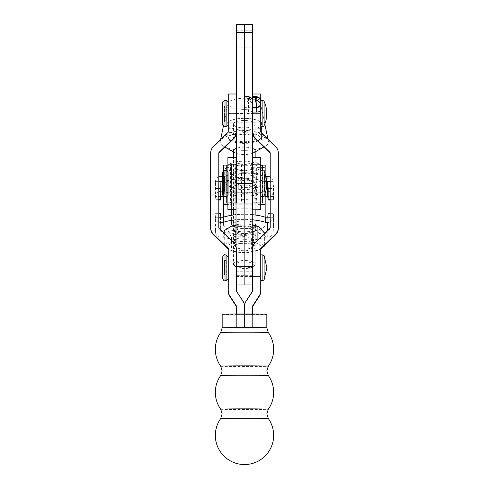 <?xml version="1.0" encoding="UTF-8"?>
<svg xmlns="http://www.w3.org/2000/svg" width="489" height="489" viewBox="0 0 489 489"><rect width="100%" height="100%" fill="white"/><g stroke="black" fill="none" stroke-linecap="round" stroke-linejoin="round"><path stroke-width="0.37" stroke-dasharray="2.44 1.83" d="M244.5 104.652L244.5 99.964L247.208 99.964L248.381 104.652L248.559 107.36L244.5 107.36L244.5 104.652M244.5 39.34L244.5 30.813L244.5 39.34M236.376 39.34L236.376 30.813L236.376 39.34M244.5 183.564L244.5 174.903L244.5 183.564M236.376 183.564L236.376 174.903L236.376 183.564M236.376 203.057L236.376 197.104L244.5 197.104L244.5 203.057L244.5 24.45L252.624 24.45L252.624 203.057M236.376 197.104L236.376 24.45L244.5 24.45L244.5 32.574L252.624 32.574M236.376 113.485L236.376 122.152L236.376 113.485L244.5 113.485L244.5 32.574L236.376 32.574M248.559 103.925A4.059 2.029 180 0 1 252.624 105.96L252.624 105.331C252.275 102.458 250.472 100.673 247.208 99.964L247.208 97.256L244.5 97.256L244.5 96.529L244.5 99.236L248.559 99.236L248.559 103.925L244.5 103.925L244.5 112.048L244.5 107.36M244.5 97.256L244.5 99.964M244.5 103.925L244.5 99.236M252.624 105.96L252.624 110.019A4.059 2.029 180 0 1 248.559 112.048L244.5 112.048M248.559 112.048L248.559 107.36A4.059 2.029 180 0 0 252.624 105.331L252.624 110.019M236.016 258.009L236.016 275.331L236.016 258.009L244.133 258.009L244.133 275.331L244.133 258.009L244.133 275.331L244.133 258.009L252.257 258.009L252.257 275.331L252.257 258.009M252.257 174.903L252.257 192.226L252.257 174.903L244.133 174.903L244.133 192.226L244.133 174.903L244.133 192.226L244.133 174.903L236.016 174.903L236.016 192.226L236.016 174.903L236.016 192.226L236.016 174.903L236.016 192.226L236.016 174.903L228.259 174.903L228.259 192.226L228.259 174.903L228.259 192.226L228.259 174.903L260.741 174.903L236.376 174.903L252.624 174.903L252.624 192.226L252.624 174.903L252.624 192.226L252.624 174.903L252.624 183.564L252.624 174.903L260.741 174.903L260.741 192.226L260.741 174.903L260.741 192.226L236.376 192.226L252.624 192.226L252.624 183.564L252.624 192.226L260.741 192.226L260.741 174.903L260.741 192.226L260.741 174.903L260.741 192.226L260.741 174.903L252.624 174.903M252.257 284.94L252.257 271.212L244.133 271.212L244.133 284.94L244.133 165.294L244.133 203.057L244.133 183.497L236.016 183.497L236.016 202.953M252.257 271.212L252.257 204.799L236.016 204.799L236.016 183.497M236.016 204.799L236.016 208.18L252.257 208.18M236.016 246.517L236.016 208.18M236.016 271.212L244.133 271.212L244.133 204.75L236.016 204.75M220.68 418.566A23.82 0.342 180 0 0 244.5 418.908A23.82 0.342 180 0 0 268.32 418.566M220.68 375.552A23.82 0.342 180 0 0 244.5 375.894A23.82 0.342 180 0 0 268.32 375.552M220.68 409.201A23.82 0.342 180 0 0 244.5 409.537A23.82 0.342 180 0 0 268.314 409.207M220.68 366.188A23.82 0.342 180 0 0 244.5 366.53A23.82 0.342 180 0 0 268.314 366.194M220.68 332.544A23.82 0.342 180 0 0 244.5 332.887A23.82 0.342 180 0 0 268.32 332.544M222.165 314.323A22.335 0.324 180 0 0 244.5 314.647A22.335 0.324 180 0 0 266.835 314.323M236.376 314.604L236.376 314.042L252.624 314.042L252.624 314.604L236.376 314.604L236.376 328.137L236.376 327.581L252.624 327.581L252.624 328.137L236.376 328.137L236.376 306.328M252.624 306.328L252.624 328.137L252.624 327.581L244.5 327.581L244.5 314.005L244.5 327.581L236.376 327.581L236.376 328.137L244.5 328.137L244.5 306.328L244.5 328.137L244.5 327.581L244.5 328.137L252.624 328.137L252.624 314.604M252.624 327.581L252.624 314.042L252.624 327.581M236.376 327.581L236.376 314.042L236.376 327.581M252.257 259.109L228.259 259.109L228.259 276.432L228.259 259.109L228.259 276.432L228.259 259.109L236.376 259.109L236.376 276.432L236.376 259.109M228.259 104.823L228.259 122.152L228.259 104.823L228.259 122.152L228.259 104.823L260.741 104.823L260.741 122.152L260.741 104.823L260.741 122.146L228.259 122.152L236.376 122.152L236.376 104.823L236.376 122.152L244.5 122.152L244.5 113.485L244.5 122.152L252.624 122.152L252.624 104.823L252.624 122.146L260.741 122.152L260.741 104.823L228.259 104.823M236.376 113.766L236.376 93.998L236.376 132.14L236.376 113.766L228.259 113.766L228.259 93.998M228.259 131.578L228.259 113.766M228.259 291.175L228.259 249.115M236.376 290.613L236.376 249.677A9.474 9.474 0 0 0 233.485 242.862L219.194 229.066A1.351 1.351 180 0 1 218.785 228.094L218.785 153.167M236.376 249.115L236.376 249.677M252.624 249.115L252.624 291.175A1.351 1.351 0 0 1 252.403 291.915L246.028 301.725A9.474 9.474 180 0 0 244.5 306.884A9.474 9.474 0 0 0 242.972 301.725L236.597 291.915A1.351 1.351 180 0 1 236.376 291.175M210.661 228.094L210.661 153.723A9.474 9.474 180 0 1 213.559 146.914L227.843 133.112A1.351 1.351 0 0 0 228.259 132.14M210.661 153.167L210.661 153.723M218.785 227.532L218.785 228.094M222.306 193.051L222.306 174.078A2.164 2.164 0 0 0 224.469 176.248A2.164 2.164 0 0 1 222.306 174.078L222.306 193.051A2.164 2.164 0 0 1 224.469 190.887L224.469 176.248L224.469 190.887L224.469 176.248L226.364 176.248L224.469 176.248L224.469 190.887L226.364 190.887L226.364 176.248L226.364 190.887L226.364 176.248L226.364 190.887L224.469 190.887A2.164 2.164 0 0 0 222.306 193.051L222.306 173.418A2.708 2.708 0 0 1 225.007 170.71L225.007 196.425L225.007 170.71L226.095 170.71L226.095 196.425L225.007 196.425L225.007 170.71M228.259 172.874L228.259 194.261A2.164 2.164 0 0 1 227.892 195.459A2.164 2.164 0 0 0 228.259 194.261L228.259 172.874A2.164 2.164 0 0 0 227.892 171.67A2.164 2.164 0 0 1 228.259 172.874L228.259 194.261L228.259 172.874M252.257 192.226L252.624 192.226M260.741 196.425L260.741 170.71L260.741 196.425L260.741 170.71L260.741 196.425L262.88 196.425L262.88 170.71L260.741 170.71M224.286 193.216L224.286 183.02L224.286 193.216M223.473 193.216L223.473 183.02L223.473 193.216M223.473 182.672L223.473 194.243L223.473 182.672M224.286 182.672L224.286 194.243L224.286 182.672M227.892 191.706L227.892 174.903L227.892 191.706M227.892 209.824L227.892 165.105L236.016 165.105L227.892 165.105L227.892 157.311M236.016 209.683L236.016 203.002L227.892 203.002L236.016 203.002L236.016 157.311M252.624 164.182L252.624 157.311L252.624 165.105L260.741 165.105L252.238 165.105L260.741 165.105L260.741 209.824M260.741 157.311L260.741 165.105L247.098 165.105L265.16 165.105L257.043 165.105L257.043 189.017A12.72 4.352 0 0 1 250.136 192.892A12.72 4.352 0 0 1 244.317 193.369A12.72 4.352 0 0 1 231.597 189.017L231.597 165.105L223.473 165.105L223.473 167.391L231.597 167.391M257.043 215.27L257.043 224.634A12.72 4.352 0 0 1 244.317 228.986A12.72 4.352 0 0 1 238.504 228.504A12.72 4.352 0 0 1 231.597 224.634L231.597 189.017M223.473 180.582L223.473 190.918L223.473 177.232L223.473 190.887L223.473 180.582L224.286 180.582L224.286 177.917L223.473 177.917L223.473 178.534L223.473 177.917L224.286 177.917L224.286 177.458L223.473 177.409L223.473 177.886L223.473 177.434L224.286 177.446L224.286 177.898L223.473 177.898L224.286 177.904L224.286 178.534L223.473 178.54L223.473 184.28L223.473 177.868L223.473 190.869L223.473 178.54L224.286 178.534L224.286 177.917L223.473 177.917M224.286 184.28L224.286 190.368L224.286 184.708L224.286 189.793L223.473 189.793L223.473 190.899L223.473 189.805L224.286 189.805L224.286 178.54L224.286 184.28L223.473 184.28M224.286 184.139L224.286 191.071L223.473 191.089L223.473 177.177L223.473 191.107L223.473 177.177L223.473 191.089L224.286 191.071L224.286 184.188L223.473 184.2L223.473 177.354L223.473 190.844L223.473 177.22L223.473 191.113L223.473 184.188L224.286 184.188L224.286 177.177L223.473 177.177L224.286 177.177L224.286 184.139L223.473 184.139M265.16 217.165L265.16 224.634A20.844 7.127 0 0 1 244.317 231.762A20.844 7.127 0 0 1 223.473 224.634L223.473 167.391M223.473 224.634L223.473 217.165M223.473 171.187L223.473 195.948M223.473 179.09L223.473 191.285L223.473 177.397L223.473 179.09L224.286 179.09L224.286 182.409L223.473 182.409L224.286 182.391L224.286 179.536L223.473 179.536M264.347 189.659L264.347 174.811L264.347 189.653L265.16 189.591L265.16 190.129L265.16 174.811L265.16 189.653L264.347 189.653L265.16 189.659M265.16 182.892L265.16 183.497L265.16 182.892L264.347 182.892L265.16 182.703M265.16 182.617L265.16 175.533L265.16 189.445L265.16 182.617L264.347 182.617L264.347 175.533L265.16 175.533M265.16 182.067L265.16 182.672L265.16 182.067L264.347 182.067L265.16 181.877M265.16 224.634L265.16 165.105M265.16 193.112L265.16 174.023M265.16 189.371L265.16 176.254L265.16 189.371L264.347 189.371L265.16 189.359M264.347 177.165L264.347 190.368L264.347 176.56L264.347 179.83L265.16 179.83L265.16 177.165L265.16 190.368L265.16 176.56L265.16 190.245L265.16 179.83L264.347 179.83L264.347 177.165L265.16 177.165M236.016 203.002L241.658 203.002L235.814 203.002L235.814 165.105L244.317 165.105L236.193 165.105L236.193 203.002L244.317 203.002L230.551 203.002L230.551 165.105L244.317 165.105L241.658 165.105L241.658 203.002L252.44 203.002L244.323 203.002L244.323 165.105L252.44 165.105L244.323 165.105L247.098 165.105L247.098 203.002L262.385 203.002M236.376 165.105L236.395 203.002L227.892 203.002L236.193 203.002L236.193 165.105L235.796 165.105L235.796 203.002L260.741 203.002L252.238 203.002L252.624 203.002L252.624 165.105M226.248 203.002L241.542 203.002L241.542 165.105L226.248 165.105M223.473 203.002L231.597 203.002L223.473 203.002M262.385 165.105L256.646 165.105L256.646 203.002L265.16 203.002L257.043 203.002L257.043 165.105M252.819 203.002L258.082 203.002L258.082 165.105L246.982 165.105L252.238 165.105L252.238 203.002L246.982 203.002L252.837 203.002L252.837 165.105L252.44 165.105L252.819 165.105L252.819 203.002M246.982 203.002L244.323 203.002L244.323 165.105L244.317 203.002L244.317 165.105L246.982 165.105L246.982 203.002M223.473 165.105L231.994 165.105L231.994 203.002L231.597 203.002L231.597 204.64L227.892 204.64M264.347 175.936L265.16 175.936L265.16 182.586L264.347 182.586L264.347 175.936L264.347 182.586L265.16 182.586L265.16 189.041A20.844 7.127 0 0 1 244.317 196.15A20.844 7.127 0 0 1 223.473 189.017M260.741 204.64L257.043 204.64L257.043 209.824M231.597 224.634L231.597 215.27M231.597 209.824L231.597 204.64M231.597 165.105L231.597 203.002M257.043 224.634L257.043 189.017M257.043 204.64L257.043 203.002M252.624 203.002L252.624 209.824M252.44 203.002L252.44 165.105L252.44 203.002M264.347 187.446L265.16 187.446M264.347 176.028L265.16 176.028M264.347 175.404L265.16 175.404M264.347 175.417L265.16 175.417M264.347 175.013L265.16 175.013M264.347 174.94L265.16 174.94M264.347 175.337L265.16 175.337L264.347 175.349M264.347 175.997L265.16 175.997L264.347 175.997M264.347 181.816L265.16 181.816M264.347 183.412L264.347 176.254L264.347 188.748L264.347 181.431L265.16 181.712L264.347 181.731L264.347 183.412L265.16 183.412M264.347 175.899L265.16 175.899L264.347 175.881M264.347 175.282L265.16 175.282L264.347 175.288M264.347 174.885L265.16 174.885M264.347 174.811L265.16 174.811M264.347 175.215L265.16 175.215L264.347 175.221M264.347 187.299L265.16 187.287M264.347 187.923L265.16 187.923M264.347 187.91L265.16 187.91M264.347 188.314L265.16 188.314M264.347 188.393L265.16 188.393M264.347 187.99L265.16 187.99L264.347 187.978M264.347 187.318L265.16 187.318M264.347 182.116L265.16 182.116M264.347 182.22L265.16 182.22M264.347 187.415L265.16 187.415M264.347 188.045L265.16 188.045M264.347 188.442L265.16 188.442M264.347 188.516L265.16 188.516M264.347 188.112L265.16 188.112L264.347 188.106M264.347 178.552L265.16 178.552M264.347 181.584L265.16 181.584M264.347 185.398L265.16 185.398L264.347 185.404M264.347 188.821L265.16 188.821M264.347 188.271L265.16 188.271M264.347 188.888L265.16 188.888M264.347 185.631L265.16 185.631M264.347 185.459L265.16 185.459M264.347 188.412L265.16 188.412L264.347 188.412M264.347 185.606L265.16 185.606M264.347 178.589L265.16 178.589M264.347 174.915L265.16 174.915M264.347 175.465L265.16 175.465L264.347 175.472M264.347 174.842L265.16 174.842M264.347 178.699L265.16 178.699M264.347 178.87L265.16 178.87M264.347 175.319L265.16 175.319M264.347 181.877L264.347 182.483L265.16 182.483M264.347 182.483L265.16 182.672M264.347 182.672L264.347 182.067M264.347 189.243L265.16 189.243L264.347 189.249M264.347 177.207L265.16 177.207L264.347 177.201M264.347 175.973L265.16 175.973L264.347 175.991M264.347 175.588L265.16 175.588M264.347 175.869L265.16 175.869M264.347 186.89L265.16 186.89M264.347 187.593L265.16 187.593M264.347 187.562L265.16 187.562M264.347 187.965L265.16 187.965M264.347 175.533L264.347 182.44L265.16 182.44M264.347 182.44L264.347 189.445L265.16 189.445M264.347 189.445L264.347 182.617M265.16 189.029L264.347 189.029L264.347 177.611L264.347 190.129L264.347 189.029L265.16 189.041L265.16 175.936M264.347 182.47L265.16 182.47M264.347 177.623L265.16 177.623M264.347 176.388L265.16 176.388M264.347 176.401L265.16 176.401M264.347 176.284L265.16 176.284L264.347 176.297M264.347 176.987L264.347 177.586L265.16 177.611L264.347 177.611L264.347 176.987L265.16 176.987M264.347 188.008L265.16 188.008M264.347 182.703L264.347 183.308L265.16 183.308M264.347 183.308L265.16 183.497M264.347 183.497L264.347 182.892M264.347 189.763L264.347 179.83L264.347 189.775L265.16 189.763M264.347 189.934L265.16 189.934L264.347 189.952M264.347 187.116L265.16 187.116M264.347 189.475L265.16 189.475M264.347 189.426L265.16 189.426M264.347 188.766L265.16 188.766L264.347 188.748M264.347 183.766L265.16 183.766M264.347 183.815L265.16 183.815M264.347 185.869L265.16 185.869L264.347 185.875M264.347 181.437L265.16 181.437M264.347 181.431L265.16 181.431M264.347 183.363L265.16 183.363M264.347 177.354L265.16 177.354M264.347 176.725L265.16 176.725M264.347 176.773L265.16 176.773M264.347 179.665L265.16 179.665M264.347 179.518L265.16 179.518M264.347 176.431L265.16 176.431M264.347 176.254L265.16 176.254M264.347 176.657L265.16 176.657M264.347 176.67L265.16 176.67M264.347 177.324L265.16 177.324M264.347 189.591L265.16 189.591M264.347 189.995L265.16 189.995M264.347 190.129L265.16 190.129M264.347 189.726L265.16 189.726M264.347 189.689L265.16 189.689M264.347 177.03L265.16 177.03M264.347 176.627L265.16 176.627M264.347 176.486L265.16 176.486M264.347 176.89L265.16 176.89M264.347 176.932L265.16 176.932M264.347 177.586L265.16 177.586M264.347 189.005L265.16 189.005M264.347 180.025L265.16 180.025M264.347 189.286L265.16 189.286M264.347 189.915L265.16 189.903M264.347 190.307L265.16 190.307M264.347 190.368L265.16 190.368M264.347 189.964L265.16 189.964M264.347 189.304L265.16 189.304M264.347 180.062L265.16 180.062M264.347 176.56L265.16 176.56M264.347 189.151L265.16 189.151M264.347 190.166L265.16 190.166M264.347 190.245L265.16 190.245M264.347 189.842L265.16 189.842M264.347 189.83L265.16 189.83M264.347 189.176L265.16 189.176M224.286 179.536L224.286 190.869L224.286 189.769L223.473 189.75L224.286 189.769L224.286 190.392L223.473 190.392L224.286 190.392L224.286 190.844L223.473 190.826L224.286 190.844L224.286 190.386L223.473 190.368L224.286 190.368L224.286 190.826L223.473 190.844L224.286 190.844L224.286 191.285L223.473 191.285M224.286 178.485L223.473 178.485L224.286 178.479M224.286 191.285L224.286 177.868L223.473 177.862L224.286 177.874L224.286 177.415L223.473 177.403L224.286 177.379L223.473 177.379L224.286 177.397L224.286 177.855L223.473 177.843L224.286 177.831L223.473 177.837L224.286 177.837L223.473 177.855L224.286 177.855L224.286 179.09M224.286 184.182L224.286 177.177L224.286 191.107L224.286 184.231L223.473 184.225L223.473 177.678L223.473 190.655L223.473 184.231L224.286 184.219L224.286 190.612L224.286 177.635L224.286 184.219L223.473 184.231L224.286 184.231L224.286 177.22L223.473 177.22L224.286 177.232L224.286 184.182L223.473 184.182M224.286 178.454L223.473 178.454L224.286 178.448M224.286 177.354L223.473 177.354L224.286 177.366M224.286 177.813L223.473 177.813L224.286 177.825M224.286 189.714L223.473 189.714L224.286 189.714L224.286 190.337L223.473 190.337L224.286 190.337L224.286 190.789L223.473 190.789L224.286 190.814L224.286 190.355L223.473 190.355L224.286 190.355L224.286 189.714M224.286 184.653L223.473 184.653M224.286 184.683L223.473 184.683L223.473 192.599L223.473 184.683L224.286 184.445L223.473 184.708L224.286 184.726L224.286 192.599L224.286 184.683L223.473 184.689M224.286 189.738L223.473 189.738M224.286 190.386L223.473 190.386L224.286 190.386M224.286 178.699L223.473 178.699M224.286 178.846L223.473 178.846M224.286 182.868L224.286 189.506L224.286 182.843L223.473 182.868L223.473 189.506L223.473 182.843L224.286 182.843M224.286 189.506L223.473 189.506M224.286 189.487L223.473 189.487M224.286 190.612L223.473 190.612L224.286 190.631M224.286 184.188L223.473 184.188M224.286 177.635L223.473 177.635L224.286 177.641M224.286 180.814L223.473 180.814M224.286 183.864L223.473 183.864M224.286 187.733L223.473 187.733M224.286 190.643L223.473 190.643L224.286 190.655L224.286 177.678L224.286 184.267L223.473 184.255L224.286 184.267L224.286 190.655M224.286 191.107L223.473 191.107L224.286 191.113M224.286 187.855L223.473 187.855M224.286 187.69L223.473 187.69M224.286 187.935L223.473 187.935M224.286 184.946L223.473 184.946M224.286 180.857L223.473 180.857M224.286 177.195L223.473 177.195M224.286 181.113L223.473 181.113M224.286 181.278L223.473 181.278M224.286 177.654L223.473 177.654M224.286 177.434L224.286 178.503L223.473 178.509L224.286 178.503L224.286 177.886L223.473 177.886L224.286 177.886L224.286 177.434L223.473 177.434M224.286 177.409L223.473 177.409M224.286 177.868L223.473 177.868L224.286 177.868M224.286 177.917L224.286 190.869L223.473 190.869L224.286 190.899L224.286 190.441L223.473 190.423L224.286 190.423L224.286 190.881L223.473 190.906L224.286 190.918L223.473 190.918M224.286 190.41L223.473 190.41L224.286 190.417M224.286 189.769L223.473 189.769M224.286 184.738L223.473 184.738M224.286 190.918L224.286 189.824L224.286 190.453L223.473 190.441L224.286 190.435L224.286 190.906L224.286 190.429L223.473 190.429M224.286 177.678L223.473 177.678M224.286 180.685L223.473 180.685M224.286 189.824L223.473 189.824L224.286 189.824M224.286 190.453L223.473 190.459M224.286 180.649L223.473 180.649M224.286 180.533L223.473 180.533M224.286 190.429L224.286 189.793L223.473 189.787L224.286 189.793L224.286 180.582M223.473 191.945L223.473 188.791L223.473 192.318L223.473 191.945L224.286 191.945L224.286 188.815L223.473 188.815M224.286 188.815L223.473 188.791M224.286 188.791L224.286 190.533L223.473 190.533M224.286 190.533L224.286 192.305L223.473 192.305M224.286 192.305L223.473 192.318M224.286 192.318L224.286 191.945M224.286 192.354L223.473 192.36L224.286 192.354M224.286 184.732L223.473 184.732M224.286 188.552L224.286 184.365L224.286 188.552L223.473 188.577L223.473 184.365L223.473 188.552M224.286 192.599L223.473 192.599M224.286 192.538L223.473 192.538M224.286 191.957L223.473 191.957M224.286 185.099L223.473 185.099L224.286 185.087M224.286 184.494L223.473 184.494M224.286 184.445L223.473 184.445M224.286 188.577L223.473 188.577L224.286 188.571M224.286 184.396L223.473 184.396M224.286 184.365L223.473 184.365M224.286 184.61L223.473 184.61M224.286 184.616L223.473 184.616M224.286 184.964L223.473 184.964M224.286 190.6L223.473 190.6M255.148 124.157A10.825 3.704 180 0 0 244.317 120.453A10.825 3.704 180 0 0 233.491 124.157A10.825 3.704 180 0 0 244.317 127.855A10.825 3.704 180 0 0 255.148 124.157L255.148 138.02A10.825 3.704 180 0 0 244.317 134.316A10.825 3.704 180 0 0 233.491 138.02A10.825 3.704 180 0 0 244.317 141.724A10.825 3.704 180 0 0 255.148 138.02M233.491 151.902L235.068 152.788A10.825 3.704 180 0 0 253.571 152.788L255.148 151.902M233.491 124.157L233.491 138.02M260.558 103.802A16.241 5.556 180 0 0 260.521 103.411A16.241 5.556 180 0 0 244.317 98.252A16.241 5.556 180 0 0 228.118 103.411A16.241 5.556 180 0 0 228.076 103.802A16.241 5.556 180 0 0 244.317 109.359A16.241 5.556 180 0 0 260.558 103.802M236.126 134.316A24.163 8.264 180 0 0 220.215 141.504A24.163 8.264 180 0 0 220.154 142.091A24.163 8.264 180 0 0 223.675 146.388A24.163 8.264 180 0 0 264.959 146.388A24.163 8.264 180 0 0 268.479 142.091A24.163 8.264 180 0 0 268.418 141.504A24.163 8.264 180 0 0 252.886 134.365M252.624 134.328A24.163 8.264 180 0 0 236.376 134.286M252.624 148.485A10.825 3.704 180 0 0 236.376 148.344M252.624 104.652L252.624 96.529L252.624 99.236L256.682 99.236L256.682 103.925L252.624 103.925L252.624 112.048L252.624 104.652M252.624 39.34L252.624 30.813L252.624 39.34M252.624 197.104L244.5 197.104L244.5 113.485L252.624 113.485M252.624 103.925L252.624 99.236M256.682 103.925A4.059 2.029 180 0 1 260.741 105.96L260.741 110.019M260.741 105.96L260.741 105.331M226.364 120.807L226.364 106.168L226.364 120.807L224.469 120.807A2.164 2.164 0 0 0 222.306 122.971M226.364 106.168L224.469 106.168A2.164 2.164 0 0 1 222.306 103.998M228.259 102.794L228.259 124.182L228.259 102.794M260.741 126.345L260.741 100.63L260.741 126.345M222.306 103.338L222.306 123.638M222.306 258.51L222.306 277.257L224.469 275.093L224.469 260.448L224.469 275.093L226.364 275.093L226.364 260.448L226.364 275.093M228.259 257.336L228.259 278.461L228.259 257.336M260.741 276.224L260.741 259.109L260.741 276.224M260.741 280.319L260.741 254.91L260.741 280.319M222.306 277.025L222.306 258.284L224.469 260.448L226.364 260.448M222.306 173.418L222.306 193.717A2.708 2.708 0 0 0 225.007 196.425M266.694 183.564A26.595 26.595 0 0 1 266.707 184.182L266.707 182.947A26.595 26.595 0 0 1 266.694 183.564M260.741 259.109L260.741 276.432L260.741 259.109L252.624 259.109L252.624 276.432L252.624 259.109L260.741 259.109M252.624 113.766L252.624 93.998L252.624 113.766L260.741 113.766L260.741 93.998M278.339 228.094L278.339 153.723A9.474 9.474 0 0 0 275.441 146.914L261.157 133.112A1.351 1.351 180 0 1 260.741 132.14L260.741 131.578M260.741 132.14L260.741 113.766M260.741 291.175L260.741 249.115M252.624 291.175L252.624 290.613M252.624 249.677A9.474 9.474 180 0 1 255.515 242.862L269.806 229.066A1.351 1.351 0 0 0 270.215 228.094L270.215 153.167M278.339 153.723L278.339 153.167M270.215 228.094L270.215 227.532M234.573 265.203A9.743 3.331 180 0 0 235.24 266.419A9.743 3.331 180 0 0 244.317 268.54A9.743 3.331 180 0 0 253.394 266.419A9.743 3.331 180 0 0 254.06 265.203A9.743 3.331 180 0 0 244.317 261.872A9.743 3.331 180 0 0 234.573 265.203M233.491 264.188A10.825 3.704 0 0 1 244.317 260.484A10.825 3.704 0 0 1 255.148 264.188A10.825 3.704 0 0 1 254.402 265.533A10.825 3.704 0 0 1 244.317 267.893A10.825 3.704 0 0 1 234.231 265.533A10.825 3.704 0 0 1 233.491 264.188L233.491 214.995M233.491 209.824L233.491 157.311M255.148 264.188L255.148 214.995M255.148 209.824L255.148 157.311M260.056 138.02A15.74 5.385 0 0 1 258.981 139.976A15.74 5.385 0 0 1 244.317 143.399A15.74 5.385 0 0 1 229.659 139.976A15.74 5.385 0 0 1 228.577 138.02A15.74 5.385 0 0 1 244.317 132.635A15.74 5.385 0 0 1 260.056 138.02M227.085 139.897L244.317 143.295L261.548 139.897L261.548 133.087L244.317 129.689L227.085 133.087L227.085 121.663L235.704 119.053L244.317 118.265L252.935 119.053L261.548 121.663L261.548 128.466L252.935 129.261L244.317 131.871L235.704 129.261L227.085 128.466M233.828 141.223A17.366 5.941 0 0 1 228.143 138.656A17.366 5.941 0 0 1 227.085 137.232M251.059 141.963A17.366 5.941 0 0 1 237.575 141.963M261.548 137.232A17.366 5.941 0 0 1 260.49 138.656A17.366 5.941 0 0 1 254.806 141.223M227.085 133.087L227.085 121.663M244.317 129.689L244.317 118.265M244.317 143.295L244.317 131.871M261.548 139.897L261.548 128.466M261.548 133.087L261.548 121.663M227.085 135.753A17.366 5.941 0 0 1 233.828 131.761M254.806 131.761A17.366 5.941 0 0 1 261.548 135.753M237.575 131.015A17.366 5.941 0 0 1 251.059 131.015M235.704 119.053A17.231 5.892 180 0 0 227.085 124.157A17.231 5.892 180 0 0 235.704 129.261A17.231 5.892 180 0 0 252.935 129.261A17.231 5.892 0 0 0 261.548 124.157A17.231 5.892 180 0 0 252.935 119.053A17.231 5.892 180 0 0 235.704 119.053M252.257 204.799L252.257 203.057M252.257 204.75L244.133 204.75L244.133 165.294L244.133 183.497L252.257 183.497M255.551 224.634A11.235 3.845 180 0 0 244.317 220.79A11.235 3.845 180 0 0 233.082 224.634A11.235 3.845 180 0 0 244.317 228.473A11.235 3.845 180 0 0 255.551 224.634L255.551 229.72A11.235 3.845 180 0 0 244.317 225.875A11.235 3.845 180 0 0 233.082 229.72A11.235 3.845 180 0 0 244.317 233.565A11.235 3.845 180 0 0 255.551 229.72M233.082 224.634L233.082 229.72M215.081 213.993L220.496 213.993L220.496 225.099L215.081 225.099L215.081 225.79L215.081 213.681L215.081 225.099M273.553 225.099L273.553 213.681L273.553 225.79L273.553 225.099L268.137 225.099L267.734 232.037L265.344 232.037L265.344 237.128A30.184 10.324 180 0 1 223.296 237.128L223.296 232.037A30.184 10.324 180 0 0 265.344 232.037M268.113 213.662L268.137 225.099M215.081 225.79L215.502 232.422L215.502 217.605L215.081 213.681L218.785 213.662M220.9 217.226L220.9 232.037L223.296 232.037M220.9 230.154L220.9 237.128L223.296 237.128M220.9 237.128A5.416 5.086 180 0 1 215.502 232.422M252.257 214.671A30.184 10.324 180 0 0 236.016 214.708M252.257 219.763A30.184 10.324 180 0 0 236.016 219.793M215.502 217.605A5.416 5.086 -0 0 0 218.785 221.908M270.215 213.662L273.553 213.681L273.131 217.605L273.131 232.422A5.416 5.086 180 0 1 267.734 237.128L265.344 237.128M270.215 221.749A5.416 5.086 -0 0 0 273.131 217.605M267.734 217.226L267.734 232.037L273.162 232.037L273.131 232.422M215.472 232.037L220.9 232.037L220.496 225.099M220.496 213.993L220.521 213.662M273.162 232.037L273.553 225.79M233.082 189.017A11.235 3.845 0 0 1 244.317 185.178A11.235 3.845 0 0 1 255.551 189.017A11.235 3.845 0 0 1 244.317 192.862A11.235 3.845 0 0 1 233.082 189.017L233.082 183.931A11.235 3.845 0 0 1 244.317 180.093A11.235 3.845 0 0 1 255.551 183.931A11.235 3.845 0 0 1 244.317 187.776A11.235 3.845 0 0 1 233.082 183.931M255.551 189.017L255.551 183.931M273.553 188.552L273.553 199.977L273.553 187.862L273.553 188.552L270.215 188.552M215.081 199.665L215.081 187.862L215.081 199.977L215.081 199.665L218.785 199.665M265.344 196.425L265.344 191.34A30.184 10.324 0 0 1 223.296 191.34L223.296 196.425M265.16 196.486A30.184 10.324 0 0 1 223.473 196.486M270.215 199.989L273.553 199.977L273.131 196.046L273.131 181.236L273.553 187.862M267.734 176.523L267.734 191.34L265.344 191.34M267.734 191.34A5.416 5.086 180 0 1 273.131 196.046M223.296 181.615L223.296 176.523A30.184 10.324 0 0 1 265.344 176.523L265.344 181.615A30.184 10.324 0 0 0 223.296 181.615L222.306 181.615M266.67 181.615L265.344 181.615M273.131 181.236A5.416 5.086 -0 0 0 270.215 177.091M265.918 176.523L265.344 176.523M215.081 187.862L215.502 181.236L215.502 196.046A5.416 5.086 180 0 1 220.9 191.34L223.296 191.34M222.306 176.523L223.296 176.523M218.785 176.932A5.416 5.086 -0 0 0 215.502 181.236M220.9 196.425L215.472 196.425L215.502 196.046M215.472 196.425L215.081 199.977L218.785 199.989M236.016 244.641A10.825 3.704 0 0 1 240.447 243.559A10.825 3.704 0 0 1 252.257 244.5M253.528 245.068A10.825 3.704 0 0 1 252.624 249.396M252.257 249.537A10.825 3.704 0 0 1 248.192 250.478A10.825 3.704 0 0 1 235.808 249.311A10.825 3.704 0 0 1 235.398 244.916M247.538 248.895A8.998 3.075 180 0 0 253.314 246.022A8.998 3.075 180 0 0 251.303 244.084A8.998 3.075 180 0 0 241.101 243.149A8.998 3.075 180 0 0 237.336 244.084A8.998 3.075 180 0 0 235.319 246.022A8.998 3.075 180 0 0 247.538 248.895M247.917 232.929A10.055 3.441 180 0 0 254.146 230.441A10.055 3.441 180 0 0 250.857 227.11A10.055 3.441 180 0 0 240.722 226.511A10.055 3.441 180 0 0 234.488 230.441A10.055 3.441 180 0 0 247.917 232.929M241.101 228.565A8.998 3.075 0 0 1 253.314 231.438A8.998 3.075 0 0 1 253.113 232.086A8.998 3.075 0 0 1 247.538 234.317A8.998 3.075 0 0 1 235.521 232.086A8.998 3.075 0 0 1 235.319 231.438A8.998 3.075 0 0 1 241.101 228.565M255.111 242.715A16.583 5.672 0 0 1 257.19 250.594A16.583 5.672 0 0 1 250.246 252.312A16.583 5.672 0 0 1 231.45 250.594A16.583 5.672 0 0 1 233.809 242.63M236.016 242.11A16.583 5.672 0 0 1 238.387 241.719A16.583 5.672 0 0 1 252.257 242.037M252.257 240.392L237.049 238.498L236.016 239.353M232.77 241.609L224.255 243.895L229.946 249.958L231.517 250.386C238.192 252.691 244.879 253.051 251.584 251.48L257.978 250.258L261.737 248.143M257.19 226.144A16.583 5.672 0 0 1 250.246 235.013A16.583 5.672 0 0 1 230.894 233.045A16.583 5.672 0 0 1 231.45 226.144M236.016 224.812A16.583 5.672 0 0 1 238.387 224.427A16.583 5.672 0 0 1 252.257 224.738M264.384 232.837C260.13 232.697 255.863 234.494 251.584 238.235C244.916 235.93 238.222 235.57 231.517 237.147C229.09 233.033 226.67 230.875 224.255 230.655M236.016 225.276L252.257 225.026M237.049 225.258L237.049 238.498M263.95 246.01L257.569 240.319M264.384 233.736L264.384 245.588M251.584 238.235L251.584 251.48M231.517 237.147L231.517 250.386M224.255 233.387L224.255 243.895M248.192 163.179A10.825 3.704 180 0 0 235.551 164.463A10.825 3.704 180 0 0 235.912 168.968A10.825 3.704 180 0 0 240.447 170.093A10.825 3.704 180 0 0 252.721 168.968A10.825 3.704 180 0 0 248.192 163.179M241.101 170.502A8.998 3.075 0 0 1 237.336 169.567A8.998 3.075 0 0 1 235.319 167.629A8.998 3.075 0 0 1 247.538 164.756A8.998 3.075 0 0 1 253.314 167.629A8.998 3.075 0 0 1 251.303 169.567A8.998 3.075 0 0 1 241.101 170.502M240.722 187.146A10.055 3.441 0 0 1 234.488 183.21A10.055 3.441 0 0 1 247.917 180.722A10.055 3.441 0 0 1 254.146 183.21A10.055 3.441 0 0 1 250.857 186.541A10.055 3.441 0 0 1 240.722 187.146M247.538 179.341A8.998 3.075 180 0 0 235.521 181.566A8.998 3.075 180 0 0 235.319 182.214A8.998 3.075 180 0 0 241.101 185.087A8.998 3.075 180 0 0 253.314 182.214A8.998 3.075 180 0 0 253.113 181.566A8.998 3.075 180 0 0 247.538 179.341M236.016 161.725A16.583 5.672 180 0 0 231.45 163.057A16.583 5.672 180 0 0 238.387 171.932A16.583 5.672 180 0 0 257.74 169.964A16.583 5.672 180 0 0 257.19 163.057A16.583 5.672 180 0 0 250.246 161.339A16.583 5.672 180 0 0 236.376 161.657M251.584 162.171L257.978 163.393L264.384 167.568C261.97 167.788 259.543 169.952 257.116 174.06C250.441 172.483 243.754 172.849 237.049 175.154C232.795 171.419 228.528 169.616 224.255 169.756L229.946 163.693L231.517 163.265C238.192 160.96 244.879 160.6 251.584 162.171L251.584 175.417C244.916 177.721 238.222 178.082 231.517 176.511L231.517 163.265M238.387 189.231A16.583 5.672 180 0 0 257.19 187.507A16.583 5.672 180 0 0 250.246 178.638A16.583 5.672 180 0 0 230.894 180.606A16.583 5.672 180 0 0 231.45 187.507A16.583 5.672 180 0 0 238.387 189.231M231.517 176.511C229.103 180.606 226.682 182.77 224.255 182.996L230.661 187.177L237.049 188.393C243.724 189.97 250.411 189.61 257.116 187.299L258.687 186.877L264.384 180.814C260.13 180.961 255.863 179.157 251.584 175.417M224.255 182.996L224.255 169.756M237.049 188.393L237.049 175.154M257.116 187.299L257.116 174.06M264.384 180.814L264.384 167.568M236.376 127.024L252.624 127.024M248.559 99.236A4.059 2.029 180 0 1 252.624 101.266C252.275 98.485 250.472 97.146 247.208 97.256L247.886 96.529L248.559 99.236M252.257 183.638L236.016 183.638M236.376 266.603L236.016 266.603M222.165 327.856A22.335 0.324 180 0 0 244.5 328.18A22.335 0.324 180 0 0 266.835 327.856M227.843 132.556L227.843 133.112M213.559 146.352L213.559 146.914M242.972 301.163L242.972 301.725M236.597 291.352L236.597 291.915M233.485 242.299L233.485 242.862M219.194 228.504L219.194 229.066M264.103 195.655L264.103 171.48M262.88 170.71L262.88 196.425L262.88 170.71M257.043 167.391L265.16 167.391M226.248 170.716L226.248 196.419M262.385 196.425L262.385 170.71M256.016 96.535L256.682 99.236A4.059 2.029 180 0 1 260.741 101.266M224.469 120.807L224.469 106.168L224.469 120.807M264.103 125.575L264.103 101.4M262.88 100.63L262.88 126.345M226.095 100.63L226.095 126.345M225.007 126.345L225.007 100.63M226.095 254.91L226.095 280.625M262.88 254.91L262.88 280.625M264.103 279.861L264.103 255.68M225.007 280.625L225.007 254.91M226.095 196.425L226.095 170.71L226.095 196.425M261.157 133.112L261.157 132.556M275.441 146.914L275.441 146.352M246.028 301.725L246.028 301.163M252.403 291.915L252.403 291.352M255.515 242.862L255.515 242.299M269.806 229.066L269.806 228.504M268.137 213.993L273.553 213.993M218.785 217.226L215.472 217.226M273.162 217.226L270.215 217.226M267.734 237.128L267.734 230.502M270.215 199.665L273.553 199.665M218.785 188.552L215.081 188.552M273.162 196.425L267.734 196.425M270.215 181.615L273.162 181.615M215.472 181.615L218.785 181.615M220.9 191.34L220.9 176.523M236.376 30.813L252.624 30.813L236.376 30.813M236.376 47.867L252.624 47.867L236.376 47.867M247.886 96.529L244.5 96.529M252.257 165.294L236.376 165.294M236.376 284.94L236.016 284.94M252.257 275.331L236.016 275.331M236.376 276.432L252.257 276.432M224.286 183.02L223.473 183.02M224.286 194.243L223.473 194.243M227.892 192.226L236.016 192.226L227.892 192.226M227.892 174.903L236.016 174.903L227.892 174.903M224.286 182.311L223.473 182.311M224.286 193.534L223.473 193.534M228.118 103.411L223.461 125.856M220.631 139.524L220.215 141.504M260.521 103.411L264.793 124.01M267.917 139.084L268.418 141.504M263.852 147.006L264.959 146.388M225.013 147.134L223.675 146.388M266.707 114.102L266.707 112.873M260.741 276.432L252.624 276.432L260.741 276.432M266.707 268.369L266.694 267.77M266.707 184.182L266.707 182.947M253.394 266.419L254.402 265.533M235.24 266.419L234.231 265.533M258.981 139.976L260.49 138.656M229.659 139.976L228.143 138.656M251.303 244.084L252.721 244.683M253.113 232.086L254.146 230.441M231.45 250.594L229.946 249.958M253.314 231.438L253.314 246.022M235.319 231.438L235.319 246.022M257.19 250.594L257.978 250.258M235.521 232.086L234.488 230.441M237.336 244.084L235.912 244.683M237.336 169.567L235.912 168.968M235.521 181.566L234.488 183.21M257.19 163.057L257.978 163.393M257.19 187.507L258.687 186.877M235.319 182.214L235.319 167.629M253.314 182.214L253.314 167.629M231.45 187.507L230.661 187.177M231.45 163.057L229.946 163.693M253.113 181.566L254.146 183.21M251.303 169.567L252.721 168.968"/><path stroke-width="0.73" d="M236.376 183.564L236.376 24.45L244.5 24.45L244.5 203.057L252.624 203.057L252.624 24.45L244.5 24.45L244.5 203.057L236.376 203.057L236.376 183.564L252.624 183.564M252.257 203.057L252.257 266.603L244.133 266.603L244.133 203.057L244.133 284.94L236.376 284.94M236.016 209.824L227.892 209.824L227.892 157.311L236.016 157.311L236.016 246.517M268.32 418.566A23.82 0.342 180 0 0 244.5 418.223A23.82 0.342 180 0 0 220.68 418.566A29.163 29.163 0 0 0 244.5 464.55A29.163 29.163 0 0 0 268.32 418.566L266.835 413.883L268.32 409.201A23.82 0.342 180 0 0 268.32 409.195L268.32 409.201A23.82 0.342 180 0 0 268.32 409.201A29.163 29.163 0 0 0 268.32 375.552L268.32 375.552A23.82 0.342 180 0 0 244.5 375.21A23.82 0.342 180 0 0 220.68 375.552L222.165 370.87L220.68 366.188A23.82 0.342 180 0 1 244.5 365.845A23.82 0.342 180 0 1 268.32 366.188A23.82 0.342 180 0 0 268.32 366.188L268.32 366.188A29.163 29.163 0 0 0 268.32 332.538A23.82 0.342 180 0 0 268.32 332.538L268.32 332.538A23.82 0.342 180 0 0 244.5 332.202A23.82 0.342 180 0 0 220.68 332.538L220.68 332.538A23.82 0.342 180 0 0 220.68 332.544L222.165 327.856L222.165 314.323A22.335 0.324 180 0 1 244.5 314.005A22.335 0.324 180 0 1 266.835 314.323L266.835 327.856A22.335 0.324 180 0 0 244.5 327.538A22.335 0.324 180 0 0 222.165 327.856M220.68 418.566L222.165 413.883L220.68 409.201A23.82 0.342 180 0 0 220.68 409.201L220.68 409.201A23.82 0.342 180 0 1 244.5 408.853A23.82 0.342 180 0 1 268.32 409.195M236.376 314.024L236.376 306.328A1.351 1.351 0 0 0 236.163 305.588L229.787 295.772A9.474 9.474 180 0 1 228.259 290.613L228.259 249.115A1.351 1.351 0 0 0 227.843 248.143L213.559 234.347A9.474 9.474 180 0 1 210.661 227.532L210.661 153.167A9.474 9.474 180 0 1 213.559 146.352L227.843 132.556A1.351 1.351 0 0 0 228.259 131.578L228.259 93.998L236.376 93.998M228.259 290.613L228.259 291.175A9.474 9.474 180 0 0 229.787 296.334L236.163 306.151A1.351 1.351 0 0 1 236.376 306.884M270.215 153.723A1.351 1.351 0 0 0 269.806 152.751L269.806 152.189A1.351 1.351 0 0 1 270.215 153.167L270.215 227.532A1.351 1.351 0 0 1 269.806 228.504L255.515 242.299A9.474 9.474 180 0 0 252.624 249.115L252.624 290.613A1.351 1.351 0 0 1 252.403 291.352L246.028 301.163A9.474 9.474 180 0 0 244.5 306.328L244.5 314.005L244.5 306.328A9.474 9.474 0 0 0 242.972 301.163L236.597 291.352A1.351 1.351 180 0 1 236.376 290.613L236.376 249.115A9.474 9.474 0 0 0 233.485 242.299L219.194 228.504A1.351 1.351 180 0 1 218.785 227.532L218.785 153.167A1.351 1.351 180 0 1 219.194 152.189L233.485 138.393A9.474 9.474 0 0 0 236.376 131.578M228.259 249.677A1.351 1.351 0 0 0 227.843 248.705L213.559 234.903A9.474 9.474 180 0 1 210.661 228.094L210.661 227.532M218.785 153.723A1.351 1.351 180 0 1 219.194 152.751L233.485 138.955A9.474 9.474 0 0 0 236.376 132.14M225.007 196.425L226.095 196.425A2.164 2.164 0 0 0 227.892 195.459A2.164 2.164 0 0 1 226.095 196.425L226.095 170.71A2.164 2.164 0 0 1 227.892 171.67A2.164 2.164 0 0 0 226.095 170.71L225.007 170.71L225.007 196.425A2.708 2.708 0 0 1 222.306 193.717L222.306 173.418A2.708 2.708 0 0 1 225.007 170.71M266.707 184.182L266.707 182.947L266.707 184.182A26.595 26.595 0 0 0 266.694 183.564A26.595 26.595 0 0 0 264.103 171.48A1.351 1.351 0 0 0 262.88 170.71L262.88 196.425A1.351 1.351 0 0 0 264.103 195.655A26.595 26.595 0 0 0 266.707 184.182A26.595 26.595 0 0 1 264.103 195.655A1.351 1.351 0 0 1 262.88 196.425L260.741 196.425M236.376 174.903L236.016 174.903M236.376 192.226L236.016 192.226M266.707 182.947A26.595 26.595 0 0 0 264.103 171.48A1.351 1.351 0 0 0 262.88 170.71L260.741 170.71M222.306 173.418L222.306 193.051M223.473 217.165L223.473 203.002L227.892 203.002M227.892 165.105L223.473 165.105L223.473 171.187M223.473 195.948L223.473 203.002M260.741 203.002L265.16 203.002L265.16 193.112M265.16 174.023L265.16 165.105L260.741 165.105M265.16 203.002L265.16 204.64L260.741 204.64M265.16 217.165L265.16 204.64M236.016 165.105L236.376 165.105M257.043 209.824L257.043 215.27M231.597 215.27L231.597 209.824M227.892 209.683L236.016 209.683L236.016 202.953L227.892 202.953M260.741 209.683L252.624 209.824L260.741 209.683L260.741 157.311L252.624 157.311M260.741 164.182L252.624 164.182L252.624 209.683M236.376 148.344A10.825 3.704 180 0 0 233.491 150.863A10.825 3.704 180 0 0 235.068 152.788M253.571 152.788A10.825 3.704 180 0 0 255.148 150.863A10.825 3.704 180 0 0 252.624 148.485M252.624 93.998L260.741 93.998L260.741 110.019A4.059 2.029 180 0 1 256.682 112.048L252.624 112.048M222.306 103.998L222.306 122.971L222.306 103.998M228.259 102.794A2.164 2.164 0 0 0 226.095 100.63L225.007 100.63L225.007 126.345A2.708 2.708 0 0 1 222.306 123.638L222.306 103.338A2.708 2.708 0 0 1 225.007 100.63M228.259 124.182A2.164 2.164 0 0 1 226.095 126.345L225.007 126.345M260.741 126.345L262.88 126.345A1.351 1.351 0 0 0 264.103 125.575A26.595 26.595 0 0 0 266.707 114.102L266.707 112.873A26.595 26.595 0 0 0 264.103 101.4L264.103 125.575M262.88 126.345L262.88 100.63A1.351 1.351 0 0 1 264.103 101.4M262.88 100.63L260.741 100.63M266.707 112.873A26.595 26.595 0 0 1 266.694 113.485A26.595 26.595 0 0 1 266.707 114.102M222.306 277.673L222.306 257.617L222.306 277.673M252.624 99.964L255.325 99.964C258.595 100.673 260.399 102.458 260.741 105.331L260.741 131.578A1.351 1.351 180 0 0 261.157 132.556L275.441 146.352A9.474 9.474 0 0 1 278.339 153.167L278.339 227.532A9.474 9.474 0 0 1 275.441 234.347L261.157 248.143A1.351 1.351 180 0 0 260.741 249.115L260.741 291.175A9.474 9.474 0 0 1 259.213 296.334L259.213 295.772A9.474 9.474 0 0 0 260.741 290.613M252.624 306.884A1.351 1.351 180 0 1 252.837 306.151L259.213 296.334M252.624 314.024L252.624 306.328A1.351 1.351 180 0 1 252.837 305.588L259.213 295.772M260.741 249.677A1.351 1.351 180 0 1 261.157 248.705L275.441 234.903A9.474 9.474 0 0 0 278.339 228.094L278.339 227.532M269.806 152.751L255.515 138.955A9.474 9.474 180 0 1 252.624 132.14M269.806 152.189L255.515 138.393A9.474 9.474 180 0 1 252.624 131.578M233.491 214.995L233.491 209.824M233.491 157.311L233.491 150.863M255.148 214.995L255.148 209.824M255.148 157.311L255.148 150.863M252.257 266.603L252.257 284.94L244.133 284.94L244.133 266.603L236.376 266.603M270.215 217.226L265.344 217.226L265.344 222.312A30.184 10.324 180 0 0 252.257 219.763M265.344 217.226A30.184 10.324 180 0 0 252.257 214.671M236.016 214.708A30.184 10.324 180 0 0 223.296 217.226L223.296 222.312A30.184 10.324 180 0 1 236.016 219.793M220.496 213.993L220.9 217.226L223.296 217.226M218.785 221.908A5.416 5.086 -0 0 0 220.9 222.312L223.296 222.312M267.734 230.502L267.734 222.312L265.344 222.312M267.734 222.312A5.416 5.086 -0 0 0 270.215 221.749M267.734 217.226L268.137 213.993M270.215 188.552L268.137 188.552L268.137 199.665L270.215 199.665M218.785 181.615L220.9 181.615L220.521 199.989L218.785 199.989M268.137 188.552L267.734 181.615L267.734 196.425L265.344 196.425A30.184 10.324 0 0 1 265.16 196.486M223.473 196.486A30.184 10.324 0 0 1 223.296 196.425L220.9 196.425L220.9 181.615L222.306 181.615M270.215 181.615L266.67 181.615M270.215 177.091A5.416 5.086 -0 0 0 267.734 176.523L265.918 176.523M218.785 176.932A5.416 5.086 -0 0 1 220.9 176.523L222.306 176.523M267.734 196.425L268.113 199.989L270.215 199.989M218.785 199.665L220.496 199.665L220.9 196.425M252.257 244.5A10.825 3.704 0 0 1 252.721 244.683A10.825 3.704 0 0 1 253.528 245.068M252.624 249.396A10.825 3.704 0 0 1 252.257 249.537M233.809 242.63A16.583 5.672 0 0 1 236.016 242.11M236.016 239.353L232.77 241.609M224.255 233.387L224.255 230.655L231.45 226.144A16.583 5.672 0 0 1 236.016 224.812M230.661 226.474L236.016 225.276M252.257 225.026L257.116 226.352L257.116 239.592L252.257 240.392M264.384 245.588L264.384 246.083L263.95 246.01M257.569 240.319L257.116 239.592M257.116 226.352L258.687 226.774L264.384 232.837L264.384 233.736M261.737 248.143L264.384 246.083M252.257 224.738A16.583 5.672 0 0 1 257.19 226.144L258.687 226.774M235.398 244.916A10.825 3.704 0 0 1 235.912 244.683A10.825 3.704 0 0 1 236.016 244.641M252.257 242.037A16.583 5.672 0 0 1 255.111 242.715M236.376 161.657A16.583 5.672 180 0 0 236.016 161.725M236.376 32.574L252.624 32.574M236.376 113.21L228.259 113.21M213.559 234.347L213.559 234.903M227.843 248.143L227.843 248.705M229.787 295.772L229.787 296.334M236.163 305.588L236.163 306.151M219.194 152.189L219.194 152.751M233.485 138.393L233.485 138.955M264.103 171.48L264.103 195.655M227.892 204.64L223.473 204.64M252.624 157.446L260.741 157.446M227.892 157.446L236.016 157.446M227.892 164.182L236.016 164.182M252.624 202.953L260.741 202.953M226.248 165.105L226.248 170.716M226.248 196.419L226.248 203.002M262.385 203.002L262.385 196.425M262.385 170.71L262.385 165.105M252.624 97.256L255.325 97.256L255.325 99.964L256.499 104.652L256.682 107.36L252.624 107.36M256.682 112.048L256.682 107.36A4.059 2.029 180 0 0 260.741 105.331M256.016 96.535L255.325 97.256C258.595 97.146 260.399 98.485 260.741 101.266C260.802 98.644 259.219 97.067 256.004 96.535M226.095 126.345L226.095 100.63M228.259 278.461L226.095 280.625L226.095 254.91L225.007 254.91L225.007 280.625C224.353 281.316 223.449 280.411 222.306 277.923M262.88 254.91L264.103 255.68L264.103 279.861L262.88 280.625L262.88 254.91L260.741 254.91M275.441 234.903L275.441 234.347M261.157 248.705L261.157 248.143M252.837 306.151L252.837 305.588M255.515 138.955L255.515 138.393M252.624 113.21L260.741 113.21M220.9 217.226L218.785 217.226M220.9 222.312L220.9 230.154M220.496 188.552L218.785 188.552M252.624 101.266C252.679 98.644 251.101 97.067 247.88 96.535M236.376 165.294L236.016 165.294M268.32 375.552L266.835 370.87L268.32 366.188M266.835 327.856L268.32 332.538M220.68 332.538A29.163 29.163 0 0 0 220.68 366.188M220.68 375.552A29.163 29.163 0 0 0 220.68 409.201M223.461 125.856L220.631 139.524M264.793 124.01L267.917 139.084M255.148 151.902L263.852 147.006M233.491 151.902L225.013 147.134M256.004 96.529L252.624 96.529M226.095 280.625L225.007 280.625M252.624 276.432L252.257 276.432M262.88 280.625L260.741 280.625M266.707 268.369L266.694 267.77M264.103 279.861L266.707 268.388M264.103 255.68L266.707 267.153M252.624 259.109L252.257 259.109M225.007 254.91C224.353 254.225 223.449 255.124 222.306 257.617M226.095 254.91L228.259 257.08M218.785 213.662L220.521 213.662M268.113 213.662L270.215 213.662"/></g></svg>
